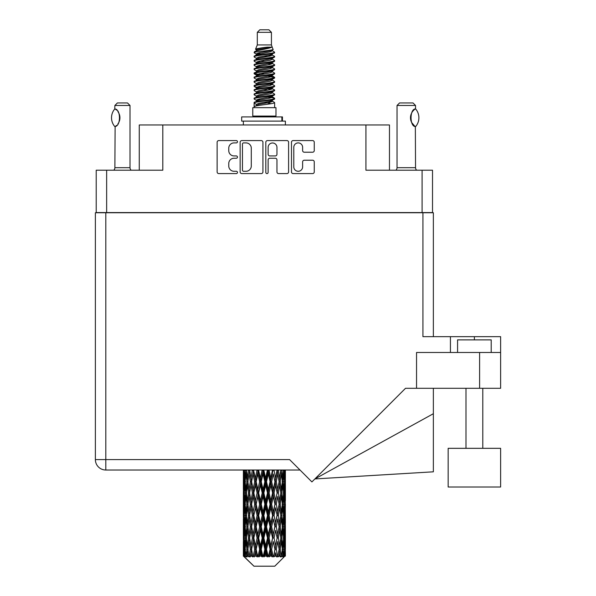 <?xml version="1.0" encoding="UTF-8"?>
<svg xmlns="http://www.w3.org/2000/svg" width="596" height="596" viewBox="0 0 596 596"><rect width="100%" height="100%" fill="white"/><g stroke="black" fill="none" stroke-linecap="round" stroke-linejoin="round"><path stroke-width="0.89" d="M293.791 166.873A4.418 4.418 0 0 0 298.209 171.283A4.418 4.418 0 0 0 302.619 166.873L302.619 161.874A1.654 1.654 0 0 1 304.273 160.227L312.609 160.227A1.654 1.654 0 0 1 314.256 161.874L314.256 171.946A1.654 1.654 0 0 1 312.609 173.592L293.128 173.592A1.654 1.654 0 0 1 291.481 171.946L291.481 142.235A1.654 1.654 0 0 1 293.128 140.581L312.609 140.581A1.654 1.654 0 0 1 314.256 142.235L314.256 150.572A1.654 1.654 0 0 1 312.609 152.218L304.273 152.218A1.654 1.654 0 0 1 302.619 150.572L302.619 147.309A4.418 4.418 0 0 0 298.209 142.898A4.418 4.418 0 0 0 293.791 147.309L293.791 166.873M266.971 173.592A1.155 1.155 0 0 0 268.125 172.438L268.125 159.899A1.654 1.654 0 0 1 269.772 158.245L275.307 158.245A1.654 1.654 0 0 1 276.954 159.899L276.954 171.946A1.654 1.654 0 0 0 278.608 173.592L286.944 173.592A1.654 1.654 0 0 0 288.591 171.946L288.591 142.235A1.654 1.654 0 0 0 286.944 140.581L267.462 140.581A1.654 1.654 0 0 0 265.816 142.235L265.816 172.438A1.155 1.155 0 0 0 266.971 173.592M432.517 212.75L432.517 170.203L432.517 212.578L96.217 212.578L96.217 170.203L96.217 212.75M262.925 171.946L262.925 142.235A1.654 1.654 0 0 0 261.272 140.581L241.797 140.581A1.654 1.654 0 0 0 240.151 142.235L240.151 171.946A1.654 1.654 0 0 0 241.797 173.592L261.272 173.592A1.654 1.654 0 0 0 262.925 171.946M234.042 142.898L236.314 142.898A1.155 1.155 0 0 0 237.469 141.744A1.155 1.155 0 0 0 236.314 140.581L218.777 140.581A1.654 1.654 0 0 0 217.123 142.235L217.123 171.946A1.654 1.654 0 0 0 218.777 173.592L236.314 173.592A1.155 1.155 0 0 0 237.469 172.438A1.155 1.155 0 0 0 236.314 171.283L234.042 171.283A5.282 5.282 0 0 1 228.76 166.001L228.76 163.528A5.282 5.282 0 0 1 234.042 158.245L236.314 158.245A1.155 1.155 0 0 0 237.469 157.091A1.155 1.155 0 0 0 236.314 155.936L234.042 155.936A5.282 5.282 0 0 1 228.76 150.654L228.76 148.18A5.282 5.282 0 0 1 234.042 142.898M422.095 212.578L422.095 170.203L365.929 170.203L365.929 124.974L162.805 124.974L162.805 170.203L106.647 170.203L106.647 212.578M139.263 170.203L139.263 124.974L162.805 124.974M365.929 124.974L389.471 124.974L389.471 170.203M243.615 142.898A1.155 1.155 0 0 0 242.46 144.053L242.46 170.128A1.155 1.155 0 0 0 243.615 171.283L246.006 171.283A5.282 5.282 0 0 0 251.288 166.001L251.288 148.18A5.282 5.282 0 0 0 246.006 142.898L243.615 142.898M276.954 147.391A4.418 4.418 0 0 0 272.543 142.98A4.418 4.418 0 0 0 268.125 147.391L268.125 154.282A1.654 1.654 0 0 0 269.772 155.936L275.307 155.936A1.654 1.654 0 0 0 276.954 154.282L276.954 147.391M422.095 170.203L432.517 170.203M96.217 170.203L106.647 170.203M457.572 352.482L457.572 339.869L491.208 339.869L491.208 352.482M500.618 448.326L448.155 448.326L448.155 486.999L500.618 486.999L500.618 448.326M300.019 470.02L105.805 470.02A10.423 10.423 0 0 1 95.382 459.59L95.382 212.75L105.805 212.75L105.805 459.59L289.589 459.59L311.909 481.911L405.518 388.294L416.544 388.294L416.544 352.482L500.618 352.482L500.618 388.294L479.601 388.294L479.601 352.482M105.805 212.75L422.937 212.75L422.937 336.673L450.427 336.673L450.427 352.482M416.544 388.294L479.601 388.294M422.937 212.75L433.359 212.75L433.359 336.673L433.359 237.968M500.618 352.482L500.618 336.673L450.427 336.673M433.359 413.713L433.359 471.816L314.882 478.938L433.359 413.713L433.359 388.294M114.76 126.546L114.76 126.546A13.537 13.537 0 0 1 114.76 108.971L115.117 108.971C120.914 109.671 120.914 125.86 115.117 126.546L114.886 167.685A3.36 3.36 0 0 1 113.747 170.203M114.886 167.685L130.017 167.685A3.36 3.36 0 0 0 131.157 170.203M130.017 167.685L130.017 105.47L114.886 105.47L114.76 108.971M114.886 105.47L117.405 102.944L127.492 102.944L130.017 105.47M115.117 108.971A10.423 10.423 0 0 1 115.676 109.359M115.892 109.522A10.423 10.423 0 0 1 116.593 110.118L116.421 109.962M117.844 111.504A10.423 10.423 0 0 1 119.14 113.784M119.379 114.41A10.423 10.423 0 0 1 119.93 117.762L119.379 114.417M119.52 120.668L119.93 117.792A10.423 10.423 0 0 1 119.371 121.115L119.394 121.048M119.14 121.74A10.423 10.423 0 0 1 117.852 123.998M116.585 125.406A10.423 10.423 0 0 1 115.892 125.994M115.684 126.158A10.423 10.423 0 0 1 115.117 126.546L115.676 126.166M119.14 113.776L118.939 113.329M118.835 113.113L117.859 111.526M116.347 109.895L115.915 109.537M257.308 32.326L271.433 32.326L268.908 29.8L259.826 29.8L257.308 32.326L257.308 44.931L255.52 49.252L256.995 50.28M271.433 32.326L271.433 44.931L257.308 44.931M275.97 107.653L252.771 107.653L252.771 116.064L275.97 116.064L275.97 107.653M255.542 116.064L255.542 116.905M273.199 116.064L273.199 116.905M271.687 47.151L258.724 49.759L254.395 51.956C254.276 50.511 268.893 48.947 271.687 47.151L267.291 47.151C260.802 47.889 256.876 48.589 255.52 49.252M254.395 51.956L254.373 52.94L256.995 54.489M271.433 44.931L273.043 49.528L270.01 50.809L258.724 52.91L256.392 53.96L256.72 54.34M273.221 49.252C274.085 50.474 253.754 51.591 254.112 52.649M274.339 51.956L274.629 52.649L273.847 52.649L274.339 51.956L272.022 50.429L272.35 50.809L270.01 51.859L256.72 54.631L254.112 56.322L254.373 57.149L256.72 58.55M270.025 97.044L274.629 98.362C275.263 99.763 253.479 101.164 254.112 102.564L254.112 103.093L256.392 104.404L256.392 105.269M271.746 96.522L272.35 97.051L270.01 98.102L258.724 100.203L254.112 102.564M274.629 98.362L274.369 99.182L270.01 101.253L258.724 103.354L256.392 104.404M274.629 98.891C275.263 100.292 253.479 101.692 254.112 103.093L254.112 107.653M274.629 102.564C275.263 103.965 253.479 105.373 254.112 106.773L258.724 104.404L270.01 102.303L272.35 101.253L272.022 100.873L274.629 102.564L274.629 107.653M273.847 52.649C270.279 53.871 253.486 55.1 254.112 56.322M254.112 56.851C253.479 55.45 275.263 54.05 274.629 52.649L270.01 55.011L258.724 57.112L256.392 58.162L256.392 59.213M270.025 53.96L274.629 56.322C275.263 57.723 253.479 59.131 254.112 60.531L254.373 61.351L256.995 62.893M272.022 54.631L272.35 55.011L270.01 56.061L258.724 58.162L254.112 60.531M274.629 56.322L274.369 57.149L272.022 58.55L258.724 61.313L256.392 62.371L256.72 62.751M274.629 56.851C275.263 58.252 253.479 59.652 254.112 61.053M272.022 58.833L274.629 60.531C275.263 61.932 253.479 63.332 254.112 64.733L254.373 65.553L256.995 67.095M272.35 58.162L272.35 59.213L270.01 60.263L258.724 62.371L254.112 64.733M274.629 60.531L274.369 61.351L272.022 62.751L258.724 65.523L256.392 66.573L256.72 66.953M274.629 61.053C275.263 62.453 253.479 63.854 254.112 65.255M272.35 62.371L272.35 63.422L274.629 64.733C275.263 66.134 253.479 67.534 254.112 68.935L254.373 69.754L256.72 71.155M272.35 63.422L270.01 64.472L258.724 66.573L254.112 68.935M274.629 64.733L274.369 65.553L272.022 66.953L258.724 69.725L256.392 70.775L256.392 71.825M274.629 65.255C275.263 66.655 253.479 68.063 254.112 69.464M271.746 67.095L274.629 68.935C275.263 70.335 253.479 71.736 254.112 73.137L254.373 73.964L256.995 75.506M272.022 67.244L272.35 67.624L270.01 68.674L258.724 70.775L254.112 73.137M274.629 68.935L274.369 69.754L272.022 71.155L258.724 73.926L256.392 74.977L256.72 75.364M274.629 69.464C275.263 70.864 253.479 72.265 254.112 73.666M272.022 71.446L274.629 73.137C275.263 74.537 253.479 75.945 254.112 77.346L254.373 78.165L256.995 79.708M272.35 70.775L272.35 71.825L270.01 72.876L258.724 74.977L254.112 77.346M274.629 73.137L274.369 73.964L272.022 75.364L258.724 78.136L256.392 79.186L256.72 79.566M274.629 73.666C275.263 75.066 253.479 76.467 254.112 77.867M271.746 75.506L274.629 77.346C275.263 78.746 253.479 80.147 254.112 81.548L254.373 82.367L256.72 83.768M272.022 75.647L272.35 76.027L270.01 77.078L258.724 79.186L254.112 81.548M274.629 77.346L274.369 78.165L272.022 79.566L258.724 82.337L256.392 83.388L256.392 84.438M274.629 77.867C275.263 79.268 253.479 80.669 254.112 82.077M272.022 79.849L274.629 81.548C275.263 82.948 253.479 84.349 254.112 85.749L254.373 86.569L258.716 87.59M272.35 79.186L272.35 80.237L270.01 81.287L258.724 83.388L254.112 85.749M274.629 81.548L274.369 82.367L272.022 83.768L258.724 86.539L256.392 87.59L256.995 88.119M274.629 82.077C275.263 83.477 253.479 84.878 254.112 86.278M271.746 83.909L274.629 85.749C275.263 87.15 253.479 88.551 254.112 89.951L254.373 90.778L256.72 92.179M272.022 84.058L272.35 84.438L270.01 85.489L258.724 87.59L254.112 89.951M274.629 85.749L274.369 86.569L272.022 87.97L258.724 90.741L256.392 91.791L256.392 92.842M274.629 86.278C275.263 87.679 253.479 89.08 254.112 90.48M270.025 87.59L274.629 89.951C275.263 91.359 253.479 92.76 254.112 94.161L254.373 94.98L256.72 96.381M272.022 88.26L272.35 88.64L270.01 89.691L258.724 91.791L254.112 94.161M274.629 89.951L274.369 90.778L272.022 92.179L258.724 94.95L256.392 96.001L256.392 97.051M274.629 90.48C275.263 91.881 253.479 93.281 254.112 94.682M272.022 92.462L274.629 94.161C275.263 95.561 253.479 96.962 254.112 98.362L254.373 99.182L256.995 100.724M272.35 91.791L272.35 92.842L270.01 93.892L258.724 96.001L254.112 98.362M274.629 94.161L274.369 94.98L272.022 96.381L258.724 99.152L256.392 100.203L256.72 100.582M274.629 94.682C275.263 96.083 253.479 97.491 254.112 98.891M257.509 53.238L260.161 53.655M256.66 53.61L258.716 53.96M268.572 55.316L271.232 55.733M257.509 61.649L260.161 62.066M270.025 63.414L272.081 63.765M256.66 62.021L258.716 62.371M268.572 63.72L271.232 64.137M257.509 65.851L260.161 66.268M270.025 67.624L272.081 67.966M256.66 66.223L258.716 66.573M254.321 73.405L260.161 74.679M270.025 76.027L272.081 76.377M256.66 74.634L258.716 74.984M268.572 76.333L274.421 77.607M270.025 84.438L272.081 84.781M257.509 86.867L260.161 87.284M270.025 88.64L272.081 88.99M268.572 88.946L271.232 89.363M268.572 97.349L271.232 97.766M257.509 99.48L260.161 99.897M270.025 101.253L272.081 101.596M256.66 99.852L258.716 100.203M268.572 101.558L271.232 101.976M285.387 552.812L285.372 556.113L285.328 552.574M285.387 530.291L285.387 545.787L285.372 526.775L285.223 534.508L284.918 526.775L285.223 519.019L285.372 526.775M285.372 504.238L285.223 511.986L284.918 504.238L285.223 496.483L285.387 523.251L285.313 515.495L284.389 515.495M285.387 485.218L285.387 500.714L285.372 481.702L285.223 489.458L284.918 481.702L285.223 473.962L285.372 481.702L285.32 470.02M285.387 470.02L285.387 478.186M243.801 470.02L243.518 478.186L243.369 470.438L243.414 489.696M274.771 566.2L284.91 556.113L274.771 566.2L253.97 566.2L243.436 556.113L243.518 552.812L243.622 556.113L244.643 556.955L243.958 556.113L243.637 549.296L244.01 541.555L244.539 549.296L243.958 556.113M250.35 504.238L249.046 511.986L247.861 504.238L249.046 496.483L250.35 504.238L251.505 504.238L250.976 507.762L252.421 515.495L250.976 523.251L249.627 515.495L251.505 504.238L249.627 492.974L250.976 485.218L252.421 492.974L250.976 500.714L250.104 495.79M250.35 526.775L249.046 534.508L247.861 526.775L249.046 519.019L250.35 526.775L251.505 526.775L250.104 535.215L250.976 530.291L252.421 538.032L250.976 545.787L249.627 538.032L251.505 526.775L250.104 518.311M243.369 470.438L243.369 470.02M243.824 470.438L244.829 470.438M243.742 479.102L243.518 478.186M243.429 481.702L244.353 481.702M243.369 492.974L243.518 485.218L243.824 492.974L243.518 500.714L243.369 492.974L243.369 515.495L243.518 507.762L243.824 515.495L243.518 523.251L243.369 515.495M243.637 481.702L244.01 473.962L244.539 481.702L244.01 489.458L243.637 481.702M245.522 470.02L244.829 478.186L244.263 470.02M245.567 470.438L246.684 470.438M245.291 480.212L244.829 478.186M244.375 472.457L244.01 473.962M244.539 481.702L245.612 481.702M244.375 490.962L244.01 489.458M243.742 484.295L243.518 485.218M243.824 492.974L244.829 492.974M243.429 504.238L244.353 504.238M243.742 501.638L243.518 500.714M243.637 504.238L244.01 496.483L244.539 504.238L244.01 511.986L243.637 504.238M244.233 492.974L244.829 485.218L245.567 492.974L244.829 500.714L244.233 492.974M245.142 481.702L245.954 473.962L246.893 481.702L245.954 489.458L245.142 481.702M248.428 470.02L247.362 478.186L246.416 470.02M248.495 470.438L249.664 470.438L249.046 473.962L250.35 481.702L249.046 489.458L247.861 481.702L249.046 473.962M246.893 481.702L248.048 481.702L247.362 478.186M246.483 471.451L245.954 473.962M246.483 491.968L245.954 489.458M245.291 483.185L244.829 485.218M245.567 492.974L246.684 492.974M245.291 502.748L244.829 500.714M244.375 494.985L244.01 496.483M244.539 504.238L245.612 504.238M243.742 506.838L243.518 507.762M243.824 515.495L244.829 515.495M244.375 513.491L244.01 511.986M243.414 518.773L243.369 538.032L243.518 530.291L243.824 538.032L243.518 545.787L243.369 538.032M243.429 526.775L244.353 526.775M243.742 524.175L243.518 523.251M244.233 515.495L244.829 507.762L245.567 515.495L244.829 523.251L244.233 515.495M245.142 504.238L245.954 496.483L246.893 504.238L245.954 511.986L245.142 504.238M246.364 492.974L247.362 485.218L248.495 492.974L247.362 500.714L246.364 492.974M252.339 470.02L250.976 478.186L249.694 470.02M252.421 470.438L253.561 470.438L253.479 470.02M257.003 470.02L255.423 478.186L253.509 470.02M250.35 481.702L251.505 481.702L250.104 473.261M251.616 481.702L253.106 473.962L254.678 481.702L253.106 489.458L250.976 478.186M248.495 492.974L249.664 492.974L249.046 489.458M248.048 481.702L247.362 485.218M246.893 504.238L248.048 504.238L247.362 500.714M246.483 493.98L245.954 496.483M246.483 514.49L245.954 511.986M245.291 505.728L244.829 507.762M245.567 515.495L246.684 515.495M243.637 526.775L244.01 519.019L244.539 526.775L244.01 534.508L243.637 526.775M244.375 517.507L244.01 519.019M244.539 526.775L245.612 526.775M245.291 525.285L244.829 523.251M243.742 529.367L243.518 530.291M243.824 538.032L244.829 538.032M244.375 536.02L244.01 534.508M243.414 541.317L243.436 556.113M243.429 549.296L244.353 549.296M243.742 546.711L243.518 545.787M245.142 526.775L245.954 519.019L246.893 526.775L245.954 534.508L245.142 526.775M246.364 515.495L247.362 507.762L248.495 515.495L247.362 523.251L246.364 515.495M253.814 470.438L253.896 470.02M257.092 470.438L258.135 470.438L258.046 470.02M262.128 470.02L260.43 478.186L258.664 470.438L258.105 470.02M254.678 481.702L255.781 481.702L253.561 470.438L253.106 473.962M256.176 481.702L257.874 473.962L259.625 481.702L257.874 489.458L256.176 481.702L255.781 481.702L255.423 478.186M252.421 492.974L253.561 492.974L251.505 481.702L250.976 485.218M253.814 492.974L255.423 485.218L257.092 492.974L255.423 500.714L253.106 489.458M251.616 504.238L250.976 500.714L251.505 504.238L253.561 492.974L253.106 496.483L254.678 504.238L253.106 511.986L251.616 504.238L253.106 496.483M249.664 492.974L249.046 496.483M248.495 515.495L249.664 515.495L249.046 511.986M248.048 504.238L247.362 507.762M246.893 526.775L248.048 526.775L247.362 523.251M246.483 516.508L245.954 519.019M244.233 538.032L244.829 530.291L245.567 538.032L244.829 545.787L244.233 538.032M245.291 528.265L244.829 530.291M245.567 538.032L246.684 538.032M246.483 537.026L245.954 534.508M244.375 540.043L244.01 541.555M244.539 549.296L245.612 549.296M245.291 547.813L244.829 545.787M285.253 556.113L285.223 541.555L285.372 556.113M284.463 556.113L285.193 556.113M243.742 551.896L243.518 552.812M246.364 538.032L247.362 530.291L248.495 538.032L247.362 545.787L246.364 538.032M258.664 470.438L258.761 470.02M244.069 556.113L245.045 556.955L244.554 556.113L244.829 552.812L245.127 556.113L246.312 556.955L245.142 549.296L245.954 541.555L246.893 549.296L246.059 556.113L247.094 556.955L247.362 552.812L247.832 556.113L249.113 556.955L247.861 549.296L249.046 541.555L250.35 549.296L249.202 556.113L250.231 556.955L250.976 552.812L251.579 556.113L252.883 556.955L251.616 549.296L253.106 541.555L254.678 549.296L253.293 556.113L254.254 556.955L255.423 552.812L256.124 556.113L257.368 556.955L257.666 556.113L256.176 549.296L257.874 541.555L259.625 549.296L258.083 556.113L258.91 556.955L259.677 556.113L260.43 552.812L261.19 556.113L262.292 556.955L262.829 556.113L261.242 549.296L263.052 541.555L264.862 549.296L263.268 556.113L263.916 556.955L264.915 556.113L265.689 552.812L266.457 556.113L267.351 556.955L268.096 556.113L266.509 549.296L268.312 541.555L270.077 549.296L268.52 556.113L268.945 556.955L270.13 556.113L270.867 552.812L271.597 556.113L272.216 556.955L273.117 556.113L271.642 549.296L273.318 541.555L274.927 549.296L273.691 556.955L274.972 556.113L275.635 552.812L276.596 556.955L277.594 556.113L276.32 549.296L277.766 541.555L279.114 549.296L277.848 556.955L279.151 556.113L279.695 552.812L280.202 556.955L281.245 556.113L280.247 549.296L281.372 541.555L282.377 549.296L281.156 556.955L282.407 556.113L282.787 552.812L282.817 556.955L283.83 556.113L283.175 549.296L283.912 541.555L284.508 549.296L283.994 556.113L283.413 556.955L284.523 556.113L284.732 552.812L284.91 556.113L284.523 556.113M243.622 556.113L253.97 566.2M283.145 556.113L282.407 556.113M280.209 556.113L279.151 556.113M276.276 556.113L274.972 556.113M273.519 556.113L273.117 556.113M271.597 556.113L270.13 556.113M268.52 556.113L268.096 556.113M266.457 556.113L264.915 556.113M263.268 556.113L262.829 556.113M261.19 556.113L259.677 556.113M258.083 556.113L257.666 556.113M256.124 556.113L254.73 556.113M253.293 556.113L252.92 556.113M251.579 556.113L250.387 556.113M247.832 556.113L246.923 556.113M245.127 556.113L244.554 556.113M262.225 470.438L263.104 470.438L263.007 470.02M267.395 470.02L265.689 478.186L263.872 470.438L263.097 470.02M259.625 481.702L260.586 481.702L258.135 470.438L257.874 473.962M261.242 481.702L263.052 473.962L264.862 481.702L263.052 489.458L261.242 481.702L260.586 481.702L260.43 478.186M257.092 492.974L258.135 492.974L255.781 481.702L255.423 485.218M258.664 492.974L260.43 485.218L262.225 492.974L260.43 500.714L258.664 492.974L258.135 492.974L257.874 489.458M254.678 504.238L255.781 504.238L253.561 492.974L258.224 470.02M256.176 504.238L257.874 496.483L259.625 504.238L257.874 511.986L256.176 504.238L255.781 504.238L255.423 500.714M252.421 515.495L253.561 515.495L251.505 504.238L250.104 512.687M253.814 515.495L255.423 507.762L257.092 515.495L255.423 523.251L253.106 511.986M251.616 526.775L253.106 519.019L254.678 526.775L253.106 534.508L250.976 523.251M249.664 515.495L249.046 519.019M248.495 538.032L249.664 538.032L249.046 534.508M248.048 526.775L247.362 530.291M246.483 539.045L245.954 541.555M246.893 549.296L248.048 549.296L247.362 545.787M245.291 550.786L244.829 552.812M263.872 470.438L263.976 470.02M267.492 470.438L268.148 470.438L268.058 470.02M272.476 470.02L270.867 478.186L269.116 470.438L268.148 470.438L268.17 470.02M264.862 481.702L265.637 481.702L263.104 470.438L263.052 473.962M266.509 481.702L268.312 473.962L270.077 481.702L268.312 489.458L266.509 481.702L265.637 481.702L265.689 478.186M262.225 492.974L263.104 492.974L260.586 481.702L260.43 485.218M263.872 492.974L265.689 485.218L267.492 492.974L265.689 500.714L263.872 492.974L263.104 492.974L263.052 489.458M259.625 504.238L260.586 504.238L258.135 492.974L257.874 496.483M261.242 504.238L263.052 496.483L264.862 504.238L263.052 511.986L261.242 504.238L260.586 504.238L260.43 500.714M257.092 515.495L258.135 515.495L255.781 504.238L255.423 507.762M258.664 515.495L260.43 507.762L262.225 515.495L260.43 523.251L258.664 515.495L258.135 515.495L257.874 511.986M254.678 526.775L255.781 526.775L253.561 515.495L253.106 519.019M256.176 526.775L257.874 519.019L259.625 526.775L257.874 534.508L256.176 526.775L255.781 526.775L255.423 523.251M252.421 538.032L253.561 538.032L251.505 526.775L263.201 470.02M253.814 538.032L255.423 530.291L257.092 538.032L255.423 545.787L253.106 534.508M250.35 549.296L251.505 549.296L250.104 540.855M251.616 549.296L250.976 545.787M249.664 538.032L249.046 541.555M248.048 549.296L247.362 552.812M269.116 470.438L269.213 470.02M272.566 470.438L272.879 470.02M277.043 470.02L275.635 478.186L274.056 470.438L272.961 470.438L273.005 470.02M270.077 481.702L270.606 481.702L268.148 470.438L268.312 473.962M271.642 481.702L273.318 473.962L274.927 481.702L273.318 489.458L271.642 481.702L270.606 481.702L270.867 478.186M267.492 492.974L268.148 492.974L265.637 481.702L265.689 485.218M269.116 492.974L270.867 485.218L272.566 492.974L270.867 500.714L269.116 492.974L268.148 492.974L268.312 489.458M264.862 504.238L265.637 504.238L263.104 492.974L263.052 496.483M266.509 504.238L268.312 496.483L270.077 504.238L268.312 511.986L266.509 504.238L265.637 504.238L265.689 500.714M262.225 515.495L263.104 515.495L260.586 504.238L260.43 507.762M263.872 515.495L265.689 507.762L267.492 515.495L265.689 523.251L263.872 515.495L263.104 515.495L263.052 511.986M259.625 526.775L260.586 526.775L258.135 515.495L257.874 519.019M261.242 526.775L263.052 519.019L264.862 526.775L263.052 534.508L261.242 526.775L260.586 526.775L260.43 523.251M257.092 538.032L258.135 538.032L255.781 526.775L255.423 530.291M258.664 538.032L260.43 530.291L262.225 538.032L260.43 545.787L258.664 538.032L258.135 538.032L257.874 534.508M254.678 549.296L255.781 549.296L253.561 538.032L253.106 541.555M256.176 549.296L255.781 549.296L255.423 545.787M252.883 556.955L251.505 549.296L250.976 552.812M274.056 470.438L274.145 470.02M277.125 470.438L277.162 470.02M280.813 470.02L279.695 478.186L278.392 470.438L277.229 470.438L279.114 481.702L277.766 489.458L276.32 481.702L277.766 473.962M274.927 481.702L273.318 473.962M276.32 481.702L275.181 481.702L275.635 478.186M272.566 492.974L272.961 492.974L270.606 481.702L270.867 485.218M274.056 492.974L275.635 485.218L277.125 492.974L275.635 500.714L274.056 492.974L272.961 492.974L273.318 489.458M270.077 504.238L270.606 504.238L268.148 492.974L268.312 496.483M271.642 504.238L273.318 496.483L274.927 504.238L273.318 511.986L271.642 504.238L270.606 504.238L270.867 500.714M267.492 515.495L268.148 515.495L265.637 504.238L265.689 507.762M269.116 515.495L270.867 507.762L272.566 515.495L270.867 523.251L269.116 515.495L268.148 515.495L268.312 511.986M264.862 526.775L265.637 526.775L263.104 515.495L263.052 519.019M266.509 526.775L268.312 519.019L270.077 526.775L268.312 534.508L266.509 526.775L265.637 526.775L265.689 523.251M262.225 538.032L263.104 538.032L260.586 526.775L260.43 530.291M263.872 538.032L265.689 530.291L267.492 538.032L265.689 545.787L263.872 538.032L263.104 538.032L263.052 534.508M259.625 549.296L260.586 549.296L258.135 538.032L257.874 541.555M261.242 549.296L260.586 549.296L260.43 545.787M257.368 556.955L255.781 549.296L255.423 552.812M278.392 470.438L278.466 470.02M278.637 478.886L277.229 470.438L275.181 481.702L275.635 485.218M280.247 481.702L281.372 473.962L282.377 481.702L281.372 489.458L280.247 481.702L279.077 481.702L279.695 478.186M277.125 492.974L275.181 481.702L272.961 492.974L273.318 496.483M278.392 492.974L279.695 485.218L280.88 492.974L279.695 500.714L278.392 492.974L277.229 492.974L277.766 489.458M274.927 504.238L272.961 492.974L270.606 504.238L270.867 507.762M276.32 504.238L277.766 496.483L279.114 504.238L277.766 511.986L276.32 504.238L275.181 504.238L275.635 500.714M272.566 515.495L272.961 515.495L270.606 504.238L268.148 515.495L268.312 519.019M274.056 515.495L275.635 507.762L277.125 515.495L275.635 523.251L274.056 515.495L272.961 515.495L273.318 511.986M270.077 526.775L270.606 526.775L268.148 515.495L265.637 526.775L265.689 530.291M271.642 526.775L273.318 519.019L274.927 526.775L273.318 534.508L271.642 526.775L270.606 526.775L270.867 523.251M267.492 538.032L268.148 538.032L265.637 526.775L263.104 538.032L263.052 541.555M269.116 538.032L270.867 530.291L272.566 538.032L270.867 545.787L269.116 538.032L268.148 538.032L268.312 534.508M264.862 549.296L265.637 549.296L263.104 538.032L260.586 549.296L260.43 552.812M266.509 549.296L265.637 549.296L265.689 545.787M262.292 556.955L260.586 549.296L258.91 556.955M283.554 470.02L282.787 478.186L281.901 470.02M281.848 470.438L280.694 470.438L281.372 473.962M282.251 480.689L282.787 478.186M281.848 492.974L282.787 485.218L283.592 492.974L282.787 500.714L281.848 492.974L280.694 492.974L281.372 489.458M279.077 481.702L279.695 485.218M278.637 501.415L277.766 496.483M280.247 504.238L281.372 496.483L282.377 504.238L281.372 511.986L280.247 504.238L279.077 504.238L279.695 500.714M277.125 515.495L275.635 507.762M278.392 515.495L279.695 507.762L280.88 515.495L279.695 523.251L278.392 515.495L277.229 515.495L277.766 511.986M274.927 526.775L273.318 519.019M276.32 526.775L277.766 519.019L279.114 526.775L277.766 534.508L276.32 526.775L275.181 526.775L275.635 523.251M272.566 538.032L272.961 538.032L270.606 526.775L270.867 530.291M274.056 538.032L275.635 530.291L277.125 538.032L275.635 545.787L274.056 538.032L272.961 538.032L273.318 534.508M270.077 549.296L270.606 549.296L268.148 538.032L268.312 541.555M271.642 549.296L270.606 549.296L270.867 545.787M267.351 556.955L265.637 549.296L265.689 552.812M283.175 481.702L283.912 473.962L284.508 481.702L283.912 489.458L283.175 481.702L282.05 481.702M285.089 470.02L284.732 478.186L284.232 470.02M284.203 470.438L283.13 470.438M284.366 479.691L284.732 478.186M283.45 471.928L283.912 473.962M283.45 491.484L283.912 489.458M282.251 482.708L282.787 485.218M282.251 503.225L282.787 500.714M280.694 492.974L281.372 496.483M281.848 515.495L282.787 507.762L283.592 515.495L282.787 523.251L281.848 515.495L280.694 515.495L281.372 511.986M279.077 504.238L279.695 507.762M278.637 523.958L277.766 519.019M280.247 526.775L281.372 519.019L282.377 526.775L281.372 534.508L280.247 526.775L279.077 526.775L279.695 523.251M277.125 538.032L275.635 530.291M278.392 538.032L279.695 530.291L280.88 538.032L279.695 545.787L278.392 538.032L277.229 538.032L277.766 534.508M274.927 549.296L273.318 541.555M276.32 549.296L275.181 549.296L275.635 545.787M272.216 556.955L270.606 549.296L270.867 552.812M283.175 504.238L283.912 496.483L284.508 504.238L283.912 511.986L283.175 504.238L282.05 504.238M284.203 492.974L284.732 485.218L284.732 500.714L284.203 492.974L283.13 492.974M285.313 470.438L284.389 470.438M284.992 473.038L285.223 473.962M284.918 481.702L283.912 481.702M284.992 490.381L285.223 489.458M284.366 483.714L284.732 485.218M284.366 502.219L284.732 500.714M283.45 494.464L283.912 496.483M283.45 514.013L283.912 511.986M282.251 505.244L282.787 507.762M282.251 525.769L282.787 523.251M280.694 515.495L281.372 519.019M281.848 538.032L282.787 530.291L283.592 538.032L282.787 545.787L281.848 538.032L280.694 538.032L281.372 534.508M279.077 526.775L279.695 530.291M278.637 546.487L277.766 541.555M280.247 549.296L279.077 549.296L279.695 545.787M276.596 556.955L275.635 552.812M283.175 526.775L283.912 519.019L284.508 526.775L283.912 534.508L283.175 526.775L282.05 526.775M284.203 515.495L284.732 507.762L284.732 523.251L284.203 515.495L283.13 515.495M285.313 492.974L284.389 492.974M284.992 495.567L285.223 496.483M284.918 504.238L283.912 504.238M284.992 512.91L285.223 511.986M284.366 506.25L284.732 507.762M284.366 524.763L284.732 523.251M283.45 516.985L283.912 519.019M283.45 536.542L283.912 534.508M282.251 527.78L282.787 530.291M282.251 548.29L282.787 545.787M280.694 538.032L281.372 541.555M279.077 549.296L279.695 552.812M284.203 538.032L284.732 530.291L284.732 545.787L284.203 538.032L283.13 538.032M284.992 518.095L285.223 519.019M284.918 526.775L283.912 526.775M284.992 535.432L285.223 534.508M284.366 528.786L284.732 530.291M284.366 547.292L284.732 545.787M283.45 539.522L283.912 541.555M283.175 549.296L282.05 549.296M282.251 550.302L282.787 552.812M285.313 538.032L284.389 538.032M285.372 549.296L285.387 545.787M284.992 540.632L285.223 541.555M284.918 549.296L283.912 549.296M284.366 551.307L284.732 552.812M267.291 47.151L258.724 48.708L256.392 49.759L256.72 50.139M272.081 87.247L272.022 87.97M264.371 102.303L271.232 103.682M261.316 60.792L264.371 61.313M256.72 100.873L256.392 101.253L256.392 100.203M264.371 56.061L267.425 56.59M272.081 74.634L272.35 76.027M264.371 89.691L267.425 90.219M261.316 73.405L264.371 73.926M256.72 88.26L256.392 88.64L256.392 87.59M270.025 100.203L272.022 100.873M277.848 556.955L278.637 552.112M273.691 556.955L278.637 529.591M268.945 556.955L278.637 507.054M263.916 556.955L272.961 515.495L278.637 484.518M254.254 556.955L273.05 470.02M250.231 556.955L255.781 526.775L268.245 470.02M250.104 490.158L253.635 470.02M241.671 121.107L241.671 116.905L282.444 116.905L282.444 121.107L241.671 121.107M285.387 124.974L285.387 121.107L282.444 121.107M243.354 121.107L243.354 124.974M395.9 170.203A3.36 3.36 0 0 0 397.04 167.685L415.539 167.685A3.36 3.36 0 0 0 416.678 170.203M397.04 167.685L397.04 105.47L415.539 105.47L415.539 108.83L414.861 109.277M413.967 109.992L412.931 111.065M411.754 112.786L411.352 113.62A10.423 10.423 0 0 1 414.287 109.716M410.92 114.797L410.495 117.755L411.106 121.279M411.62 122.485L414.712 126.136M415.539 167.685L415.352 126.576A10.423 10.423 0 0 1 411.352 121.912M397.04 105.47L399.566 102.944L413.013 102.944L415.539 105.47M415.635 108.941A13.537 13.537 0 0 1 415.635 126.576L415.352 126.576C409.623 126.508 409.616 109.008 415.352 108.941A10.423 10.423 0 0 0 414.831 109.299M411.113 121.293A10.423 10.423 0 0 1 411.106 114.231M474.386 339.869L474.386 336.673M105.805 470.02L105.805 459.59L95.382 459.59A10.423 10.423 0 0 0 105.805 470.02M281.863 121.107L281.863 116.905M482.797 448.326L482.797 388.294M465.983 448.326L465.983 388.294L465.983 448.326M243.354 473.962L243.354 489.458M243.354 496.483L243.354 511.986M243.354 519.019L243.354 534.508M243.354 541.555L243.354 556.113M256.392 49.759L256.392 50.809M272.35 53.96L272.35 55.011M256.392 66.573L256.392 67.624M256.392 74.977L256.392 76.027M272.35 87.59L272.35 88.64M272.35 96.001L272.35 97.051M272.022 96.664L274.369 98.064M254.373 86.569L256.72 87.97M272.35 49.759L272.35 50.809M256.392 53.96L256.392 55.011M256.392 62.371L256.392 63.422M272.35 66.573L272.35 67.624M256.392 79.186L256.392 80.237M272.35 83.388L272.35 84.438M272.35 100.203L272.35 101.253"/></g></svg>
